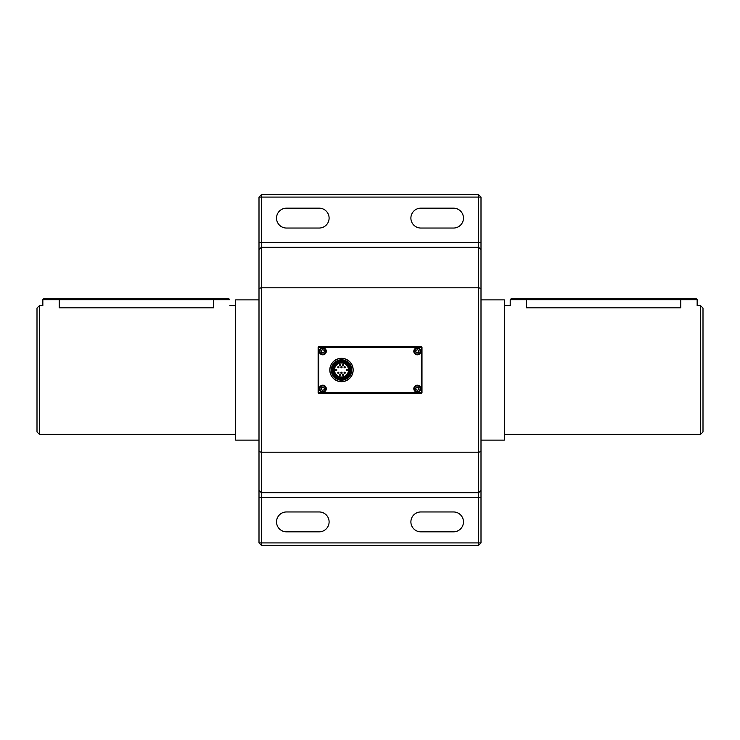 <?xml version="1.0" encoding="UTF-8"?>
<svg xmlns="http://www.w3.org/2000/svg" width="740" height="740" viewBox="0 0 740 740"><rect width="100%" height="100%" fill="white"/><g stroke="black" fill="none" stroke-linecap="round" stroke-linejoin="round"><path stroke-width="1.11" d="M340.613 359.686A10.351 10.351 0 0 1 342.37 359.686M342.37 380.314A10.351 10.351 0 0 1 340.613 380.314M341.492 359.797A10.203 10.203 0 0 0 332.658 375.097A10.203 10.203 0 0 0 350.325 375.097A10.203 10.203 0 0 0 341.492 359.797M341.492 360.574A9.426 9.426 0 0 1 349.65 374.718A9.426 9.426 0 0 1 333.324 374.718A9.426 9.426 0 0 1 341.492 360.574A9.444 9.444 0 0 0 333.315 374.718A9.444 9.444 0 0 0 349.668 374.718A9.444 9.444 0 0 0 341.492 360.556M342.37 359.64A10.397 10.397 0 0 0 340.613 359.64M340.613 380.36A10.397 10.397 0 0 0 342.37 380.36M346.163 370A0.583 0.583 0 0 0 347.042 370.509A0.583 0.583 0 0 0 347.042 369.491A0.583 0.583 0 0 0 346.163 370M342.426 365.329A0.583 0.583 0 0 0 343.305 365.828A0.583 0.583 0 0 0 343.305 364.82A0.583 0.583 0 0 0 342.426 365.329M339.392 365.329A0.583 0.583 0 0 0 340.261 365.828A0.583 0.583 0 0 0 340.261 364.82A0.583 0.583 0 0 0 339.392 365.329M335.646 370A0.583 0.583 0 0 0 336.524 370.509A0.583 0.583 0 0 0 336.524 369.491A0.583 0.583 0 0 0 335.646 370M339.392 374.671A0.583 0.583 0 0 0 340.261 375.18A0.583 0.583 0 0 0 340.261 374.172A0.583 0.583 0 0 0 339.392 374.671M344.063 372.803A0.583 0.583 0 0 0 344.942 373.312A0.583 0.583 0 0 0 344.942 372.294A0.583 0.583 0 0 0 344.063 372.803M344.063 367.197A0.583 0.583 0 0 0 344.942 367.706A0.583 0.583 0 0 0 344.942 366.689A0.583 0.583 0 0 0 344.063 367.197M340.909 367.197A0.583 0.583 0 0 0 341.778 367.706A0.583 0.583 0 0 0 341.778 366.689A0.583 0.583 0 0 0 340.909 367.197M337.755 367.197A0.583 0.583 0 0 0 338.624 367.706A0.583 0.583 0 0 0 338.624 366.689A0.583 0.583 0 0 0 337.755 367.197M337.755 372.803A0.583 0.583 0 0 0 338.624 373.312A0.583 0.583 0 0 0 338.624 372.294A0.583 0.583 0 0 0 337.755 372.803M340.909 372.803A0.583 0.583 0 0 0 341.778 373.312A0.583 0.583 0 0 0 341.778 372.294A0.583 0.583 0 0 0 340.909 372.803M342.426 374.671A0.583 0.583 0 0 0 343.305 375.18A0.583 0.583 0 0 0 343.305 374.172A0.583 0.583 0 0 0 342.426 374.671M341.492 362.11A7.89 7.89 0 0 1 348.318 373.94A7.89 7.89 0 0 1 334.656 373.94A7.89 7.89 0 0 1 341.492 362.11M341.492 362.989A7.012 7.012 0 0 1 347.56 373.506A7.012 7.012 0 0 1 335.424 373.506A7.012 7.012 0 0 1 341.492 362.989M341.492 361.481A8.519 8.519 0 0 0 334.119 374.255A8.519 8.519 0 0 0 348.864 374.255A8.519 8.519 0 0 0 341.492 361.481M341.492 360.722A9.278 9.278 0 0 0 333.463 374.634A9.278 9.278 0 0 0 349.521 374.634A9.278 9.278 0 0 0 341.492 360.722M342.37 359.834L342.37 358.345A11.683 11.683 0 0 1 353.174 370A11.683 11.683 0 0 1 342.37 381.655L342.37 381.655A11.683 11.683 0 0 1 329.809 370A11.683 11.683 0 0 1 340.613 358.345L340.613 358.345A11.683 11.683 0 0 1 342.37 358.345L342.37 358.465A11.572 11.572 0 0 1 353.054 370A11.572 11.572 0 0 1 342.37 381.535L342.37 380.166M340.613 359.834L340.613 358.465A11.572 11.572 0 0 0 329.92 370A11.572 11.572 0 0 0 340.613 381.535L340.613 380.166M481 451.585L478.66 452.205L478.66 197.071L481 197.071L481 490.352L478.66 492.683L261.34 492.683L259 490.352L259 197.071L261.34 194.74L478.66 194.74L478.66 197.071L261.34 197.071L261.34 542.929L478.66 542.929L478.66 452.205L261.34 452.205L259 451.585M481 497.354L481 542.929L478.66 542.929L478.66 545.26L261.34 545.26L259 542.929L259 497.354L481 497.354L481 490.352M259 497.354L259 490.352M481 288.415L478.66 287.795L261.34 287.795L259 288.415M481 249.648L478.66 247.317L261.34 247.317L259 249.648M453.546 228.04L420.829 228.04A9.934 9.934 0 0 1 410.894 218.106A9.934 9.934 0 0 1 420.829 208.171L453.546 208.171A9.934 9.934 0 0 1 463.471 218.106A9.934 9.934 0 0 1 453.546 228.04M319.171 228.04L286.454 228.04A9.934 9.934 0 0 1 276.529 218.106A9.934 9.934 0 0 1 286.454 208.171L319.171 208.171A9.934 9.934 0 0 1 329.106 218.106A9.934 9.934 0 0 1 319.171 228.04M319.171 511.96L286.454 511.96A9.934 9.934 0 0 0 276.529 521.894A9.934 9.934 0 0 0 286.454 531.829L319.171 531.829A9.934 9.934 0 0 0 329.106 521.894A9.934 9.934 0 0 0 319.171 511.96M453.546 511.96L420.829 511.96A9.934 9.934 0 0 0 410.894 521.894A9.934 9.934 0 0 0 420.829 531.829L453.546 531.829A9.934 9.934 0 0 0 463.471 521.894A9.934 9.934 0 0 0 453.546 511.96M261.34 194.74L261.34 197.071L259 197.071M481 197.071L478.66 194.74M259 542.929L261.34 542.929L261.34 545.26M478.66 545.26L481 542.929M413.817 388.694A3.506 3.506 0 0 1 419.071 385.66A3.506 3.506 0 0 1 419.071 391.728A3.506 3.506 0 0 1 413.817 388.694M421.411 392.783L421.411 347.217L318.709 347.217L318.709 392.783L421.411 392.783L421.411 393.365L318.709 393.365L318.126 392.783L318.126 347.217L318.709 346.635L421.411 346.635L421.994 347.217L421.994 392.783L421.411 392.783M319.292 351.306A3.506 3.506 0 0 1 324.546 348.272A3.506 3.506 0 0 1 324.546 354.34A3.506 3.506 0 0 1 319.292 351.306M329.938 368.252L329.938 371.748M319.292 388.694A3.506 3.506 0 0 1 324.546 385.66A3.506 3.506 0 0 1 324.546 391.728A3.506 3.506 0 0 1 319.292 388.694M413.817 351.306A3.506 3.506 0 0 1 419.071 348.272A3.506 3.506 0 0 1 419.071 354.34A3.506 3.506 0 0 1 413.817 351.306M318.126 347.217L318.709 346.635M318.709 393.365L318.126 392.783M421.411 346.635L421.994 347.217M421.994 392.783L421.411 393.365M325.582 349.696A3.21 3.21 0 0 1 324.407 354.09A3.21 3.21 0 0 1 320.013 352.915A3.21 3.21 0 0 1 321.188 348.522A3.21 3.21 0 0 1 325.582 349.696M321.336 352.147L321.336 350.464L322.797 349.622L324.259 350.464L324.259 352.147L322.797 352.989L321.336 352.147M414.539 390.304A3.21 3.21 0 0 1 415.714 385.91A3.21 3.21 0 0 1 420.098 387.085A3.21 3.21 0 0 1 418.933 391.479A3.21 3.21 0 0 1 414.539 390.304M418.785 387.853L418.785 389.536L417.323 390.378L415.861 389.536L415.861 387.853L417.323 387.011L418.785 387.853M414.539 352.915A3.21 3.21 0 0 1 415.714 348.522A3.21 3.21 0 0 1 420.098 349.696A3.21 3.21 0 0 1 418.933 354.09A3.21 3.21 0 0 1 414.539 352.915M418.785 350.464L418.785 352.147L417.323 352.989L415.861 352.147L415.861 350.464L417.323 349.622L418.785 350.464M325.582 387.085A3.21 3.21 0 0 1 324.407 391.479A3.21 3.21 0 0 1 320.013 390.304A3.21 3.21 0 0 1 321.188 385.91A3.21 3.21 0 0 1 325.582 387.085M321.336 389.536L321.336 387.853L322.797 387.011L324.259 387.853L324.259 389.536L322.797 390.378L321.336 389.536M700.66 305.74L700.66 434.26L703 431.929L703 308.071L700.66 305.74L697.154 305.74L697.154 299.663L696.22 298.729L680.8 298.729L696.22 298.729M697.154 299.663L680.8 299.663L680.8 307.849C701.909 305.546 701.909 305.546 680.8 307.849L526.566 307.849C505.466 305.546 505.466 305.546 526.566 307.849L526.566 299.663L680.8 299.663L680.8 298.729L526.566 298.729L526.566 299.663L510.212 299.663L511.146 298.729L526.566 298.729M504.365 305.74L510.415 305.786M39.34 305.74L39.34 434.26L37 431.929L37 308.071L39.34 305.74L42.846 305.74L42.846 299.663L213.435 299.663L213.435 298.729L228.854 298.729L59.2 298.729L59.2 307.849C38.092 305.546 38.092 305.546 59.2 307.849L213.435 307.849C234.534 305.546 234.534 305.546 213.435 307.849L213.435 299.663L229.788 299.663L228.854 298.729M229.788 305.74L235.635 305.74M481 440.106L504.365 440.106L504.365 299.894L481 299.894M259 440.106L235.635 440.106L235.635 299.894L259 299.894M42.846 299.663L43.78 298.729L59.2 298.729M481 242.646L259 242.646M325.276 349.872A2.858 2.858 0 0 1 322.797 354.164A2.858 2.858 0 0 1 320.318 349.872A2.858 2.858 0 0 1 325.276 349.872M414.844 390.128A2.858 2.858 0 0 1 417.314 385.836A2.858 2.858 0 0 1 419.802 390.119A2.858 2.858 0 0 1 414.844 390.128M414.844 352.74A2.858 2.858 0 0 1 417.314 348.438A2.858 2.858 0 0 1 419.802 352.73A2.858 2.858 0 0 1 414.844 352.74M325.276 387.261A2.858 2.858 0 0 1 322.797 391.562A2.858 2.858 0 0 1 320.318 387.261A2.858 2.858 0 0 1 325.276 387.261M504.365 434.26L700.66 434.26M39.34 434.26L235.635 434.26M510.212 305.74L510.212 299.663"/></g></svg>
